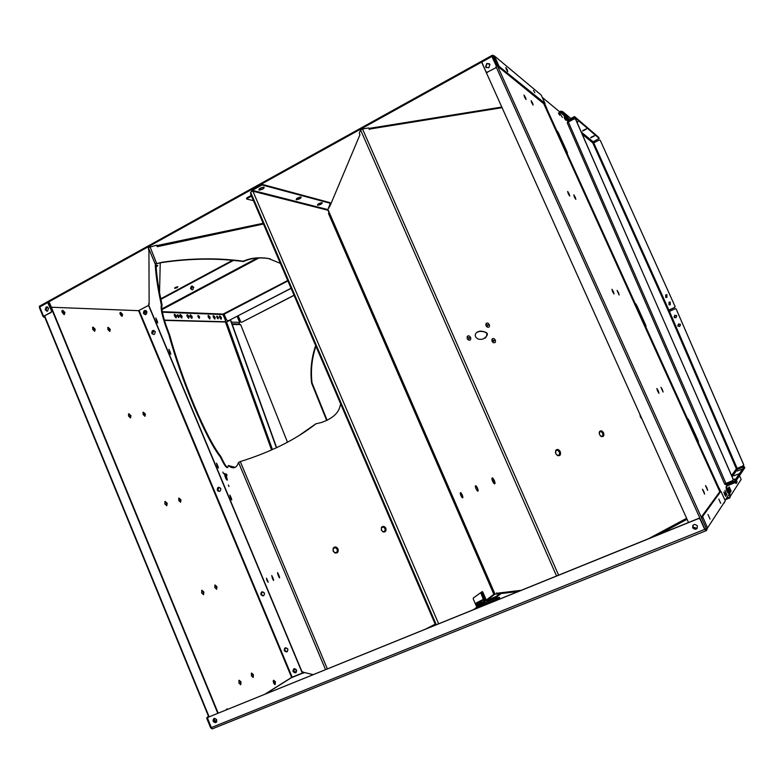 <?xml version="1.0" encoding="UTF-8"?>
<svg xmlns="http://www.w3.org/2000/svg" width="784" height="784" viewBox="0 0 784 784"><rect width="100%" height="100%" fill="white"/><g stroke="black" fill="none" stroke-linecap="round" stroke-linejoin="round"><path stroke-width="1.18" d="M326.693 420.498L311.611 383.151C310.101 370.322 311.454 357.818 315.658 345.646M315.923 346.263C311.875 358.161 310.572 370.371 312.032 382.896L327.124 420.283M293.363 671.525L296.078 672.486L293.686 671.329L294.118 669.124L296.499 670.291L295.862 672.652M293.549 670.163L293.961 671.163L296.195 672.368M216.698 316.373L218.021 318.794M218.305 317.491L217.06 316.099L216.884 317.442L218.138 318.823L218.305 317.491M197.882 315.707L199.263 318.216M199.567 316.863L198.264 315.433L198.058 316.814L199.361 318.235L199.567 316.863M177.321 314.982L178.772 317.579M179.105 316.177L177.733 314.707L177.488 316.128L178.86 317.598L179.105 316.177M186.935 314.962L188.591 316.765L188.768 318.255L188.591 316.765L186.935 314.962M189.071 316.511L187.396 314.698L187.111 316.442L188.797 318.255L189.071 316.511M179.918 314.707L181.604 316.54L181.78 318.039L182.094 316.275L180.389 314.443L180.095 316.207L181.8 318.049L181.604 316.54L179.918 314.707M174.283 314.502L175.998 316.354L176.165 317.873L175.998 316.354L174.283 314.502L174.763 314.247L174.45 316.021L176.184 317.873L176.488 316.089L174.763 314.247M190.061 315.07L191.698 316.873L191.884 318.353L191.698 316.873L190.061 315.07L190.522 314.815L190.247 316.55L191.913 318.353L192.188 316.618L190.522 314.815M219.471 316.119L220.97 317.834L221.166 319.245L219.883 315.874L219.667 317.53L221.225 319.255L221.431 317.589L219.883 315.874M213.14 315.893L214.679 317.628L214.865 319.049L214.679 317.628L213.14 315.893M215.139 317.383L213.571 315.638L213.336 317.324L214.914 319.059L215.139 317.383M208.074 315.717L209.622 317.461L209.818 318.892L209.622 317.461L208.074 315.717M210.092 317.216L208.505 315.462L208.26 317.148L209.857 318.902L210.092 317.216M193.775 287.512L191.531 286.689L190.737 287.542M190.914 288.855L192.55 286.523M146.784 311.522L145.246 311.444L144.481 312.287M144.697 313.688L146.177 311.287M291.031 288.257L228.369 320.783L226.664 320.097L223.852 313.845L287.708 280.515L223.136 314.061L162.268 311.669M164.454 320.391L224.9 321.989L225.488 320.47L222.979 314.551L162.376 312.218L222.979 314.551L223.136 314.061M225.371 321.744L164.366 320.117M258.612 257.946L161.916 309.474M161.945 309.651L259.024 257.926M563.931 146.745L563.392 147.02M291.08 288.375L228.369 320.783M563.872 146.608L563.333 146.892M560.589 114.758L559.394 112.661L560.589 114.758M728.885 487.472L729.894 489.461M725.582 493.185L726.278 495.4L725.582 493.185M558.394 112.955L559.747 115.317L558.394 112.955M561.001 115.101L562.344 117.443L561.001 115.101M564.245 117.767L565.568 120.079L564.245 117.767M724.661 494.528L723.867 492.029L725.053 493.949L725.847 496.448L724.661 494.528M725.759 492.93L724.975 490.451L726.925 494.831L725.759 492.93M726.935 491.196L726.16 488.755L728.091 493.087L726.935 491.196M697.495 442.519L698.466 441.951L697.858 440.03L689.009 420.528L688.009 418.881L687 419.381M720.643 491.362L719.222 488.246L718.477 488.755M566.077 152.919L567.43 153.272L567.048 151.851L558.561 133.153L557.395 131.163L556.003 130.742M545.85 108.359L546.889 108.545L544.88 104.115M644.958 326.742L646.085 326.546L645.565 324.821L636.863 305.652L635.804 303.869L634.628 303.986M542.273 97.392L563.706 115.199M565.578 116.757L567.9 118.688M730.031 492.832L731.149 491.147L729.228 486.874L728.091 488.51L730.012 492.842M729.12 494.224L725.112 500.329M718.605 488.697L719.947 491.646M687.382 419.205L697.172 440.324L697.476 442.48M634.687 304.104L636.196 305.966L645.428 326.565M556.15 131.055L557.914 133.496L566.665 152.802M543.978 103.909L545.987 108.319M217.638 318.549L216.717 316.834M216.678 316.638L217.785 318.667M198.891 318L197.862 316.128M197.852 315.991L199.009 318.088M178.419 317.393L177.292 315.374M177.282 315.276L178.497 317.451M174.195 314.933L175.753 317.706M179.84 315.139L181.369 317.873M186.857 315.393L188.356 318.079M208.005 316.158L209.406 318.696M213.091 316.344L214.453 318.843M219.412 316.579L220.755 319.029M189.993 315.501L191.472 318.167M218.236 491.245L217.746 490.519M284.278 650.622C284.631 647.78 285.856 647.368 287.953 649.377M284.563 650.465L285.288 648.182M151.988 332.063C153.007 330.544 154.105 330.485 155.281 331.897M152.331 333.857L153.85 330.868M260.925 594.693C261.248 591.842 262.464 591.401 264.541 593.361M261.219 594.556L262.091 592.145M271.568 449.996L225.469 322.067M225.674 321.44L225.547 322.028M217.433 488.795C218.52 487.276 219.667 487.295 220.863 488.824M217.746 490.51L218.834 487.658M225.694 322.293L229.849 320.421L230.653 320.754L276.419 447.782M230.947 320.832L276.644 447.674M230.947 320.823L230.388 320.421M725.572 499.624L729.796 497.909L730.639 495.792L726.66 487.05L727.131 485.864L733.902 483.081L733.599 482.415L726.827 485.198L725.984 487.325L729.953 496.066L729.492 497.242L726.278 498.546M739.469 475.702L741.154 479.377L740.243 480.886M735.176 482.111L736.117 483.581L737.097 482.101L736.48 480.161M729.737 492.548L730.482 491.421L728.846 487.423M735.833 483.316L736.46 482.366L736.029 480.837M741.154 479.377L730.639 495.792L741.145 479.377M733.599 482.415L734.52 481.974L734.824 482.64L733.902 483.081M575.476 119.031L733.265 479.377L732.785 480.563L725.386 483.934L726.631 484.385L734.314 481.16L734.618 481.817L744.526 467.146L734.52 481.974M744.8 467.744L744.526 467.146L744.8 467.744L734.824 482.64M678.189 326.33L678.709 324.047L680.218 324.223M679.699 326.497L680.473 324.605L678.581 323.929L677.807 325.821L679.699 326.497M674.416 317.608L674.946 315.344L676.465 315.521M675.926 317.785L676.7 315.893L674.818 315.217L674.044 317.118L675.926 317.785M669.007 304.77L669.144 302.203L670.369 302.203M670.222 304.76L670.163 302.105L669.046 302.154L669.124 304.819L670.222 304.76M665.675 297.401L665.832 294.853L667.086 294.862M666.91 297.401L666.89 294.764L665.743 294.804L665.783 297.45L666.91 297.401M582.6 131.055L586.501 129.027L582.551 130.957M576.789 121.824L577.916 121.716L577.161 122.657M590.734 137.817L594.517 135.857L590.695 137.729M738.322 474.016L734.01 475.8L738.322 474.016M733.314 479.534L734.833 479.093L733.324 479.886M741.566 469.293L737.391 471.017L741.566 469.293M732.119 476.75L737.45 469.322L736.372 468.861L737.127 468.322L669.448 311.385L668.311 310.974L668.87 310.082L593.723 142.864L592.782 142.864L593.116 141.786L599.211 138.454L575.348 117.982L574.417 118.237L574.143 117.639L568.077 120.824L567.234 122.765M560.168 112.259L562.285 112.083L565.901 120.021L568.077 120.824L567.812 122.226M598.996 137.984L575.348 117.982M574.143 117.639L575.074 117.384M585.952 128.997L582.884 130.507L585.952 128.997M577.387 121.677L576.897 122.059L577.387 121.677M593.949 135.848L591.058 137.269L593.949 135.848M568.753 121.765L568.351 121.432L574.417 118.237M567.263 122.853L724.69 484.149L567.263 122.853L568.361 121.971L725.915 483.346L724.72 484.208L726.935 485.051L726.631 484.385L727.954 482.552M725.621 483.61L724.72 484.208M732.687 480.553L733.167 479.367L575.691 119.305L574.437 118.786L568.361 121.971M726.013 483.346L732.785 480.563M734.618 481.817L726.827 485.198M734.314 481.16L744.241 466.568L737.45 469.322M668.585 310.444L674.622 307.416L675.024 306.377L600.26 140.336L599.26 140.013L593.723 142.864M668.87 310.082L674.622 307.416M675.024 306.377L600.26 140.336M675.112 306.426L674.71 307.465M736.45 468.793L743.212 465.804L743.644 464.745L676.22 309.092L675.2 308.729L669.448 311.385M737.225 468.371L743.212 465.804M676.131 308.925L743.742 464.794L743.301 465.853M190.159 316.324L191.365 318.098M186.955 315.981L187.494 316.001M237.121 316.383L239.659 322.351L239.228 323.939M567.038 120.138L562.892 111.759L560.913 111.122L559.619 111.798M568.096 119.805L566.695 118.649L564.941 114.758L567.655 117.032L568.968 119.344M568.371 119.658L565.117 115.718M238.179 315.834L240.796 321.979L241.629 322.322L294.029 295.245M241.629 322.322L294.078 295.362M566.499 119.697L567.606 120.06L574.613 116.61L598.731 137.376M567.881 120.667L573.957 117.473L573.682 116.865M574.613 116.61L598.986 137.925M574.888 117.218L573.957 117.473M240.796 324.968L239.051 324.008L232.035 323.841M240.659 324.625L287.483 442.225L240.659 324.625L232.25 324.429M298.753 435.737L315.834 423.821L321.048 422.605C331.857 418.96 338.178 413.58 339.991 406.445L340.687 403.946M325.517 669.575L238.522 462.403C236.552 468.313 233.132 469.361 228.252 465.569L227.634 467.656C226.586 467.872 225.067 466.098 223.087 462.364L223.705 462.295L220.598 456.141L220.284 456.866C205.8 438.697 181.182 379.995 168.864 334.641L169.795 335.376C182.055 380.25 206.163 437.737 220.598 456.141M227.723 467.597C226.635 467.078 225.292 465.304 223.705 462.295M230.878 497.134L229.869 495.076L230.525 497.732C231.564 500.055 231.937 500.564 231.652 499.261L230.878 497.134M217.501 465.157L216.511 463.138L217.207 465.892C218.236 468.185 218.589 468.656 218.285 467.303L217.501 465.157M169.805 351.154L168.883 349.292L169.726 352.369C170.716 354.574 171.01 354.897 170.618 353.349L169.805 351.154M156.712 319.843L155.81 318.02L156.682 321.195C157.662 323.371 157.937 323.655 157.525 322.057L156.712 319.843M470.606 337.473C469.469 335.699 468.332 335.366 467.195 336.463L467.195 338.58L468.577 340.06C470.439 340.462 471.115 339.599 470.606 337.473M467.156 338.492L467.244 337.218L469.626 337.924L468.205 339.737L467.685 339.364M489.314 324.654C488.197 322.9 487.089 322.557 485.992 323.635L486.002 325.703L487.364 327.173C489.167 327.575 489.824 326.742 489.314 324.654M485.894 325.419L486.021 324.38L488.344 325.095L486.639 326.634M495.312 340.119C494.194 338.365 493.087 338.041 491.989 339.129L492.009 341.216L493.371 342.677C495.174 343.069 495.821 342.216 495.312 340.119M491.891 340.913L492.019 339.874L494.341 340.57L492.597 342.098M228.389 484.992L228.938 486.501L228.389 484.992M222.891 472.076L223.44 473.585L222.891 472.076M226.488 473.997L227.046 475.535L226.488 473.997M219.677 491.372L217.58 490.069L218.677 487.227M217.276 490.157L217.266 490.147C217.384 487.08 218.54 486.531 220.755 488.52L220.755 488.53C220.647 491.597 219.481 492.136 217.276 490.157L217.58 490.069M263.669 595.762L261.18 594.488L261.964 591.793M260.896 594.615L260.886 594.605C261.003 591.538 262.189 591.018 264.443 593.076L264.453 593.086C264.326 596.163 263.14 596.673 260.896 594.615L261.18 594.478M560.266 451.643C561.04 454.71 560.178 456.043 557.679 455.631L555.768 453.593L555.68 450.486C557.15 448.762 558.678 449.144 560.266 451.643M556.356 454.563L557.248 455.22C559.217 455.543 559.903 454.495 559.296 452.064C558.032 450.094 556.826 449.791 555.66 451.163L555.444 452.535M494.361 480.484L492.803 478.083C491.676 477.515 491.607 478.583 492.597 481.278C494.018 484.002 494.841 484.581 495.067 483.013L494.361 480.484M495.067 482.993L493.479 480.896L493.009 478.289M338.041 548.986C338.649 551.926 337.63 553.269 334.984 553.014L333.082 551.132L333.21 548.124C334.915 546.36 336.522 546.644 338.041 548.986M333.229 551.074L334.729 552.553C336.826 552.759 337.63 551.701 337.149 549.368C335.954 547.526 334.68 547.301 333.337 548.692L333.229 551.074M278.732 574.946L277.546 572.555L278.114 575.231C279.3 577.867 279.78 578.533 279.555 577.249L278.732 574.946M603.582 432.886C602.112 430.563 600.72 430.191 599.407 431.778L599.535 434.64L601.299 436.551C603.562 436.953 604.327 435.728 603.582 432.886M599.172 433.268L599.368 432.435C600.387 431.19 601.485 431.474 602.631 433.297C603.219 435.532 602.622 436.482 600.838 436.169L600.338 435.845M640.038 414.922L640.391 416.951L641.684 418.568M477.525 488.079L476.113 485.864C475.114 485.335 475.075 486.296 475.986 488.765C477.28 491.264 478.015 491.803 478.181 490.382L477.525 488.079M478.171 490.304L476.349 486.1M462.286 494.949L460.963 492.832C460.041 492.303 460.022 493.224 460.894 495.576C462.119 497.958 462.795 498.487 462.923 497.134L462.286 494.949M462.913 497.036L461.198 493.077M385.836 528.259C384.425 526.074 382.955 525.79 381.436 527.416L381.357 530.2L383.102 531.954C385.512 532.218 386.424 530.984 385.836 528.259M381.455 530.151L381.524 527.975C382.71 526.711 383.866 526.926 384.964 528.632C385.424 530.778 384.719 531.738 382.827 531.532L381.455 530.151M272.832 577.73L271.754 575.534L272.293 577.984C273.371 580.405 273.812 581.022 273.596 579.846L272.832 577.73M267.462 580.268L266.442 578.171L266.972 580.503L268.197 582.287L267.462 580.268M703.787 491.343L702.435 489.206L704.61 494.116L703.787 491.343M658.276 390.814L656.855 388.511L657.57 391.03L658.991 393.323L658.276 390.814M613.431 291.726L611.941 289.276L612.539 291.54L614.039 293.99L613.431 291.726M525.633 97.784L524.016 95.031L524.408 96.824L526.035 99.578L525.633 97.784M569.213 194.06L567.665 191.453L568.165 193.481L569.723 196.088L569.213 194.06M706.825 487.697L705.512 485.61L707.638 490.392L706.825 487.697M662.372 389.56L660.99 387.316L663.078 392.02L662.372 389.56M618.547 292.804L617.096 290.413L619.144 295.029L618.547 292.804M575.329 197.411L573.819 194.863L574.319 196.853L575.828 199.391L575.329 197.411M532.708 103.331L531.14 100.646L531.542 102.41L533.11 105.095L532.708 103.331M238.855 680.434L240.433 682.07L240.443 684.716M238.875 683.08L239.1 680.247L241.011 681.825L240.786 684.657L238.875 683.08M201.566 590.499L203.281 592.243L203.321 594.635M201.596 592.9L201.9 590.274L203.86 591.989L203.566 594.615L201.596 592.9M164.738 501.701L166.61 503.553L166.669 505.719M164.797 503.877L165.179 501.446L167.178 503.279L166.806 505.709L164.797 503.877M92.483 327.438L94.648 329.515L94.756 331.279M92.59 329.192L93.11 327.144L95.197 329.221L94.688 331.269L92.59 329.192M128.919 413.746L130.957 415.706L130.516 417.941L128.468 415.981L128.919 413.746L128.4 414.001L130.409 415.981L130.487 417.941M251.321 673.24L252.84 674.848L252.879 677.415M251.36 675.808L251.556 673.054L253.408 674.612L253.212 677.366L251.36 675.808M214.728 585.227L216.394 586.942L216.443 589.274M214.787 587.569L215.061 585.001L216.952 586.687L216.688 589.254L214.787 587.569M178.595 498.31L180.398 500.123L180.467 502.24M178.674 500.427L179.017 498.056L180.947 499.859L180.614 502.23L178.674 500.427M142.904 412.453L144.844 414.373L144.942 416.294M143.002 414.364L143.413 412.178L145.393 414.099L144.991 416.294L143.002 414.364M107.653 327.653L109.731 329.692L109.848 331.416M107.771 329.368L108.251 327.369L110.27 329.398L109.799 331.407L107.771 329.368M487.05 63.602L485.668 66.611M47.246 311.17L46.138 309.954L46.932 306.848M45.501 308.592L46.54 311.013M214.404 718.34L214.512 720.094L216.707 721.75M216.58 721.966L214.15 720.32L214.081 718.428L213.669 720.917L216.315 722.289M697.113 528.426L693.066 526.985L692.85 525.398M692.752 525.554L692.978 527.113L696.937 528.602M62.024 310.591L64.347 312.767L64.435 314.541M62.112 312.365L62.71 310.288L64.905 312.453L64.317 314.531L62.112 312.365M120.05 312.649L122.049 314.658L122.186 316.305M120.187 314.296L120.628 312.375L122.569 314.374L122.137 316.295L120.187 314.296M227.272 709.383L226.615 709.099M227.879 709.138L226.85 708.922L226.302 709.775M274.91 684.491L274.831 681.972L273.41 680.414M275.4 681.747L273.626 680.228L273.479 682.933L275.253 684.442L275.4 681.747M153.654 330.348L152.135 333.337L153.664 334.572M155.163 331.573C153.017 329.692 151.89 330.28 151.792 333.337L151.802 333.347C153.948 335.219 155.065 334.631 155.173 331.583L155.163 331.573M145.383 310.435L143.825 313.433L145.285 314.639M146.833 311.63C144.697 309.768 143.58 310.366 143.472 313.414L143.482 313.424C145.618 315.295 146.735 314.698 146.843 311.64L145.412 311.571L146.833 311.62M287.238 651.68L284.553 650.436L285.18 647.858M284.269 650.602L284.269 650.593C284.386 647.515 285.592 647.025 287.855 649.113L287.855 649.123C287.738 652.19 286.532 652.69 284.269 650.602M296.048 672.574L293.275 671.329L293.853 668.811M293 671.516L293 671.506C293.128 668.429 294.323 667.939 296.607 670.046L296.607 670.055C296.479 673.133 295.274 673.613 293 671.516L293.275 671.329M162.102 305.005L161.367 304.976C158.064 290.002 156.045 277.017 155.31 266.021L155.467 263.904L155.938 263.747L156.045 265.766C156.761 276.84 158.78 289.923 162.102 305.005C161.2 307.877 162.513 314.639 166.051 325.311L169.795 335.376M238.522 462.403L240.267 461.57C270.666 452.143 295.921 439.53 316.021 423.732M168.864 334.641L165.375 325.242C161.886 314.727 160.544 307.975 161.367 304.976M263.453 223.999L157.231 246.695L156.604 245.216L148.294 247.538L148.931 251.282L149.136 303.751M304.251 672.731L302.732 671.81L303.29 673.152L302.516 672.956L148.754 305.28L148.735 303.624L149.146 304.515M223.087 462.364L220.284 456.866M227.262 480.082L227.282 480.004C226.645 476.329 225.723 474.163 224.518 473.516L224.479 473.703C225.126 477.358 226.047 479.524 227.242 480.19L227.262 480.082M148.294 247.538L155.203 264.002L162.229 262.238C190.649 258.103 217.678 257.76 243.295 261.199C250.655 257.907 259.083 257.015 268.589 258.524L280.358 263.385M558.6 575.133L362.492 128.939L368.676 127.949L369.362 129.507L368.882 128.409M479.916 331.201L479.455 331.299C472.135 332.877 475.241 340.932 482.474 339.09L483.375 338.884C489.588 334.582 488.579 331.985 480.357 331.083L477.064 332.308M157.486 265.355L156.065 266.188M160.24 262.797L159.544 292.373M156.114 266.972L157.741 265.355L156.036 265.678M243.295 261.199L243.452 261.552C217.707 258.044 190.541 258.377 161.935 262.542L155.938 263.747M485.198 338.188C488.608 333.729 486.835 331.456 479.886 331.367L479.445 331.485M243.452 261.552C250.87 258.103 259.445 257.142 269.177 258.671L270.353 258.916M362.492 128.939L360.601 129.987L359.297 133.133L359.974 134.691L329.809 206.427M328.849 207.152L329.231 207.809M497.36 593.9L496.488 592.949L496.919 593.949M228.252 465.569L235.239 467.352M303.29 673.152L303.878 672.799M225.106 473.673L227.301 479.759M481.817 62.593L688.509 522.497M48.706 302.536L49.627 303.045L48.255 302.163L481.601 62.132M218.148 713.077L49.627 303.045M217.756 713.234L49.176 303.026M492.117 56.722L494.067 57.261M148.754 305.28L138.572 310.67L51.352 307.24M47.716 307.093L46.677 307.054M302.516 672.956L291.609 677.415L265.198 694.016M704.953 529.229L706.296 528.573M157.417 246.284L156.751 245.549M359.64 133.937L359.748 134.485M149.96 246.607L156.594 263.385M175.283 287.473L174.714 288.385L177.243 287.63L177.821 286.719L175.283 287.473M177.478 286.728L174.793 287.777M120.011 313.767L121.285 315.854M121.824 316.207L119.932 313.169M534.845 92.767L533.483 90.415L534.845 92.767M61.907 311.66L63.533 314.208M64.053 314.472L63.876 313.09L61.867 311.16M507.405 70.109L507.738 71.716L506.19 69.11L505.866 67.493L507.405 70.109M320.47 202.929L318.706 203.683M299.419 197.254L297.273 198.166M262.522 187.356L259.818 188.474M192.139 289.845L190.865 288.757L191.688 286.189L192.384 286.003M191.355 286.17L190.541 288.737L192.835 289.659L193.658 287.091L191.355 286.17M486.364 67.787L485.815 67.032L486.982 63.631L489.392 63.72M488.746 67.865L485.59 66.856L486.756 63.455L489.922 64.464L488.746 67.865M47.069 311.199L45.639 309.964L47.138 306.877M47.677 311.003L45.188 309.945L46.06 307.054L48.559 308.112L47.677 311.003M145.746 314.541L144.599 313.482L145.991 310.787M146.304 310.866L145.05 310.944L144.256 313.473L145.657 314.57M487.285 72.177L495.929 67.718L487.285 72.177L485.943 71.746L481.464 61.27L492.019 55.419M492.411 55.203L494.4 55.938L493.665 56.35L492.411 55.203L491.891 56.536L496.429 66.268L495.929 67.718M492.421 56.134L492.117 56.713L496.429 66.268L495.704 67.542M487.511 72.353L486.345 72.197M47.628 301.683L39.514 306.181L39.768 306.956L47.687 302.565L47.971 301.487L481.347 61.338M481.641 62.21L491.891 56.458M39.768 306.956L43.267 315.491L44.325 315.942L50.833 312.355L51.656 311.13L48.138 302.585M47.687 302.565L51.656 311.14L50.833 312.355M44.325 315.942L51.283 312.375M39.386 306.309L39.465 307.818L40.004 307.524M39.465 307.818L42.963 316.344L43.532 316.03L44.414 316.883L43.835 317.197L42.963 316.344M44.776 317.216L43.865 317.197L44.639 316.883M257.73 257.995L161.867 309.092M257.289 258.034L161.847 308.906M498.673 67.061L497.977 65.895L498.712 65.493L494.4 55.938L541.225 95.08L544.968 103.331L499.418 66.65L498.673 67.061L544.488 104.321L545.135 103.978M498.712 65.493L499.398 66.64L498.653 67.052M493.665 56.35L497.977 65.895M47.971 301.487L48.118 302.242M710.059 519.077L708.011 514.5L710.059 519.077M720.692 503.259L718.801 499.094L720.663 503.279M273.155 681.247L274.42 684.256M216.737 719.8C214.424 717.595 213.209 718.085 213.091 721.26L213.101 721.27C215.414 723.475 216.619 722.985 216.747 719.81L216.737 719.8M697.397 525.917C694.448 523.526 692.87 524.163 692.654 527.828L692.654 527.828C695.594 530.229 697.172 529.592 697.397 525.917L697.397 525.917M692.968 525.241L692.801 527.632C694.095 529.465 695.575 529.68 697.241 528.279M497.909 598.858L476.829 607.218L473.791 609.491M476.378 606.169L492.489 599.633C498.212 597.369 500.506 596.8 499.369 597.908L487.06 603.994M481.072 604.268L481.523 605.317M487.971 601.465L488.422 602.514M673.289 526.711L671.908 527.446M707.54 527.926L706.433 530.582L704.698 529.376L707.54 527.926L702.582 516.548L720.868 491.264L725.308 500.76L707.54 527.926L724.181 502.495M212.072 728.904L210.563 727.621L211.259 727.336M211.357 727.562L207.633 718.487L208.044 717.291L698.603 518.538L700.073 519.135L704.698 529.376L211.357 727.562L212.199 728.885L706.355 530.611L212.219 728.865M706.472 530.552L705.786 529.337L706.296 528.69M706.266 528.436L701.66 518.224L702.925 517.705M724.289 502.319L724.514 502.818M291.53 677.464L290.805 677.925M208.544 716.439L206.947 717.409L206.849 718.575L210.563 727.621M702.582 516.548L701.308 517.068L719.781 491.715L720.868 491.264L719.781 491.705L543.743 103.723L719.81 491.695M701.308 517.068L701.66 518.224M293.177 671.398L294.118 669.124M207.691 717.595L207.907 717.017L206.947 717.409M208.603 716.596L207.907 717.017M700.073 519.135L704.826 529.171M700.21 518.949L698.603 518.538M208.044 717.291L698.74 518.351M317.5 205.222L317.559 205.241C320.509 204.751 322.077 203.899 322.283 202.693L322.234 202.674C319.215 203.154 317.638 203.997 317.5 205.222M317.559 205.241L317.785 204.32L321.597 202.664M296.205 199.724L296.254 199.744C299.38 199.244 301.007 198.362 301.144 197.078L301.095 197.068C297.9 197.539 296.264 198.43 296.205 199.724M296.44 198.773L300.468 197.039M258.906 190.1L258.975 190.12C262.405 189.61 264.13 188.66 264.149 187.258L264.09 187.239C260.572 187.729 258.838 188.679 258.906 190.1M259.161 189.081L263.483 187.2M494.341 593.909L486.266 600.034L486.864 600.299L494.92 594.174L494.126 593.419L493.636 593.792L328.516 213.571L329.221 213.748L327.879 209.583L252.36 190.345L251.488 191.394L252.056 189.64L262.219 184.367L330.025 202.644L330.319 203.281M476.162 605.669L484.492 602.279L485.639 600.319L487.148 600.975L495.88 597.428L495.586 596.761L486.864 600.299M495.586 596.761L500.006 593.645L500.29 594.262L495.88 597.428M500.006 593.645L494.92 594.174M486.266 600.034L482.875 592.214L481.837 591.861M482.875 592.214L482.278 591.538L473.232 598.104L473.34 599.152L476.819 607.198L486.374 603.847L485.688 604.68M481.229 592.302L485.061 600.76L485.639 600.319L482.238 592.469M493.577 593.645L494.126 593.419M251.488 191.394L252.899 191.227L327.683 210.181L252.134 191.031L252.899 191.227L438.619 623.75M252.36 190.345L261.278 185.406L260.974 184.701M262.219 184.367L262.532 185.073L330.299 203.272L327.879 209.583M262.532 185.073L261.278 185.406M435.541 624.995L250.733 194.334L250.625 192.227L251.713 191.453M493.567 593.341L328.859 214.081M246.509 198.372L246.872 197.833L246.813 199.077L253.438 200.645M251.203 195.441L246.872 197.833M475.868 604.993L484.198 601.612L480.719 592.675M483.953 599.927L475.741 604.709M251.497 196.137L247.166 198.528M560.119 138.347L559.59 138.621L560.119 138.347M224.155 314.178L287.885 280.927M559.786 139.072L560.325 138.797M698.142 442.205L719.114 488.393M546.605 108.319L556.758 130.673M645.644 326.516L687.656 419.077M566.812 152.841L635.324 303.78M644.899 325.135L645.565 324.821M636.196 305.966L636.863 305.652M556.748 131.496L557.395 131.163M557.914 133.496L558.561 133.153M566.401 152.184L567.048 151.851M697.78 442.245L698.466 441.951M688.323 420.822L689.009 420.528M697.172 440.324L697.858 440.03M226.635 322.087L272.46 449.595M730.041 496.39L729.492 497.242M735.421 482.601L736.47 482.17M736.215 481.327L735.51 481.611M730.482 491.421L731.149 491.147M736.46 482.366L737.097 482.101M592.782 142.864L582.228 134.25L592.782 142.864L668.311 310.974L736.372 468.861L731.56 475.467M593.116 141.786L581.267 132.045M733.706 482.268L733.403 481.601M744.516 467.166L744.241 466.568L744.516 467.166M225.704 321.979L226.772 322.008L225.704 321.989M231.417 322.136L239.649 322.351L231.417 322.136M223.264 315.227L224.616 315.276L223.264 315.217M570.772 118.394L562.892 111.759M561.187 111.72L562.696 112.984M224.204 314.306L222.979 314.257M583.227 135.064L584.276 134.525L583.218 135.064M567.636 117.012L567.038 117.326M493.959 593.488L329.064 213.836M156.036 265.59L155.301 265.845M302.908 672.133L313.071 674.622M327.33 668.84L240.267 461.57M426.408 628.69L435.189 624.162M475.222 603.504L483.63 599.172M648.642 538.647L686.608 518.293M501.642 107.751L369.519 129.086M475.653 604.484L476.897 603.847M501.358 107.124L368.95 128.429M263.15 223.293L156.849 245.578M658.423 534.688L687.058 519.302L658.511 534.649M495.027 594.164L327.928 209.455M496.723 593.272L521.144 590.313M556.532 575.966L360.601 129.987M704.885 529.2L496.341 67.316M209.103 716.743L44.668 315.952M701.317 517.283L493.244 56.575M291.609 677.415L138.572 310.67M292.148 677.16L139.131 310.503M302.291 673.035L148.568 305.437M157.163 266.393L156.888 265.747M165.375 325.242L166.051 325.311M492.754 55.958L493.92 56.928M232.534 260.308L160.789 298.782L232.544 260.308M148.754 305.241L138.621 310.67L148.754 305.241M160.896 299.321L233.505 260.406M492.94 600.681L492.489 599.633M476.574 606.091L477.035 607.139M265.825 693.762L291.138 677.846L302.908 673.054M206.849 718.575L207.574 718.281M496.615 596.252L496.909 596.928M330.299 203.272L330.025 202.644L330.299 203.272M475.898 608.649L477.436 607.473M250.625 192.227L436.247 624.711M481.67 592.929L481.033 593.194M556.767 131.516L557.414 131.183M567.655 117.032L567.057 117.345M467.244 337.218L467.195 336.463M486.021 324.38L485.992 323.635M492.019 339.874L491.989 339.129M599.368 432.435L599.407 431.778M381.524 527.975L381.436 527.416M93.11 327.144L92.561 327.438M143.413 412.178L142.923 412.423M108.251 327.369L107.712 327.653M62.71 310.288L62.152 310.601M120.628 312.375L120.099 312.659M156.045 265.766L155.31 266.021M208.73 716.89L44.267 315.972M476.868 603.866L475.653 604.493M518.106 591.538L500.016 593.684M333.337 548.692L333.21 548.124M555.66 451.163L555.68 450.486M224.479 473.703L224.969 473.507M156.016 265.364L155.291 265.619M155.467 263.904L155.957 263.659M268.589 258.524L269.177 258.671M213.669 720.908L213.091 721.26M296.489 198.793L296.254 199.744M259.22 189.101L258.975 190.12"/></g></svg>
